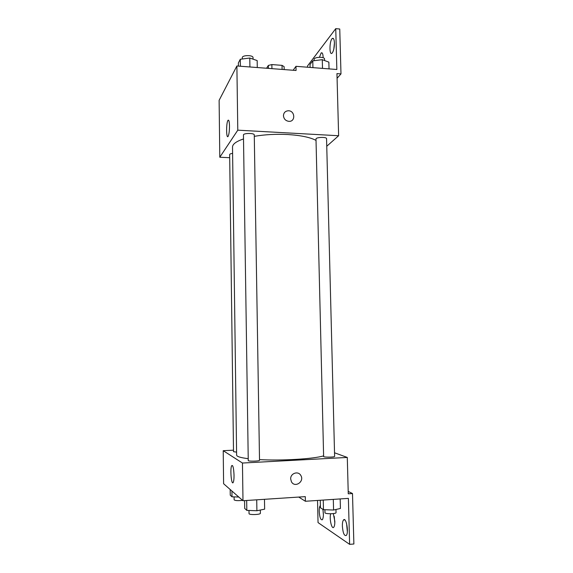 <?xml version="1.0" encoding="UTF-8"?>
<svg xmlns="http://www.w3.org/2000/svg" width="573" height="573" viewBox="0 0 573 573"><rect width="100%" height="100%" fill="white"/><g stroke="black" fill="none" stroke-linecap="round" stroke-linejoin="round"><path stroke-width="0.86" d="M266.588 68.244L268.336 65.437L271.867 64.57L282.023 65.358L284.122 66.654L284.179 69.584M268.393 68.38L268.336 65.437M282.102 69.419L282.023 65.358M271.939 68.653L271.867 64.57M229.701 157.704L219.788 157.246L219.122 100.325L236.885 65.981L296.062 70.486L295.976 66.325L336.845 69.491L335.749 28.65L339.753 29.015L340.985 73.903L336.953 73.595L338.629 135.737L326.753 146.258M307.508 67.213L307.479 66.017L335.749 28.65M232.602 153.378C230.718 153.628 229.744 154.03 229.658 154.574L233.512 451.66L236.585 452.147M219.788 157.246L237.788 130.171L338.629 135.737M326.56 138.673C326.76 136.761 315.659 137.162 315.995 139.053L323.623 456.516C323.337 457.426 334.904 457.297 334.618 456.387L326.56 138.673M254.269 134.92C254.498 132.922 243.124 133.022 243.453 135.013L248.252 460.556C247.959 461.516 259.805 461.229 259.519 460.284L254.269 134.92M316.031 140.392C310.093 137.291 300.646 135.335 287.675 134.526C275.914 133.946 264.79 134.548 254.29 136.338M243.511 138.938C236.191 141.416 232.523 144.145 232.516 147.125L236.62 455.112C236.692 456.523 240.56 457.72 248.231 458.679M229.501 125.974C229.472 130.988 229.007 134.433 228.126 136.317C226.242 139.604 226.063 122.966 227.954 120.387C228.835 119.478 229.35 121.34 229.501 125.974M237.788 130.171L236.885 65.981M283.449 115.739C283.664 112.716 285.254 111.062 288.233 110.768C295.088 110.482 295.797 121.891 288.885 121.347C285.655 120.874 283.85 119.005 283.449 115.739C283.664 112.716 285.254 111.062 288.233 110.768L288.233 110.768C295.088 110.482 295.797 121.899 288.885 121.347M337.082 78.272L340.985 73.903M333.83 49.049L334.424 42.989C334.36 47.86 333.579 51.262 332.075 53.153C329.16 56.054 329.353 40.747 332.261 38.513C333.493 37.739 334.217 39.222 334.424 42.961M293.147 70.264L295.976 66.325M319.462 57.25L321.152 52.952C322.284 52.258 322.95 53.712 323.136 57.314L323.143 57.751M323.602 455.879C313.567 458.952 281.651 460.871 259.505 459.61M233.49 450.185L223.219 450.686L242.458 463.034L347.288 457.44L334.525 452.785M223.219 450.686L223.606 483.727L242.988 500.723L305.294 496.633L305.395 501.268L348.384 498.374L349.623 544.35L353.878 543.999L352.495 493.532L348.262 493.811L347.288 457.44M317.535 500.451L318.044 522.59L349.623 544.35M234.035 475.239C234.049 478.856 233.777 481.263 233.204 482.437C231.428 485.925 229.895 468.349 231.714 465.656C232.939 464.875 233.712 468.069 234.035 475.239M242.988 500.723L242.458 463.034M290.683 478.978C290.318 473.327 298.218 470.583 300.804 475.432C304.779 481.528 294.823 488.282 291.435 481.75L290.683 478.978C290.318 473.319 298.211 470.583 300.804 475.432L300.804 475.432C304.779 481.528 294.823 488.282 291.428 481.75M334.804 522.956L334.238 516.409M347.353 531.651L346.572 523.443M323.394 514.862L323.022 510.206M352.495 493.532L348.198 491.419M305.395 501.268L298.734 497.063M333.321 513.601L334.825 521.301C334.861 524.281 334.503 526.258 333.751 527.224C331.717 529.867 329.153 518.407 330.693 513.773M342.368 526.114C342.317 523.056 342.697 521.015 343.506 519.983C346.121 516.545 349.064 532.761 346.271 535.461C344.244 536.149 342.941 533.033 342.368 526.114M322.835 509.275C323.695 514.174 323.537 517.663 322.377 519.732C320.722 520.255 319.67 517.462 319.218 511.352C319.182 508.459 319.526 506.553 320.235 505.637L320.379 505.508M230.181 489.492L230.253 495.215L232.008 496.82L238.783 497.035M232.008 496.82L231.929 491.025M242.558 500.344C238.089 500.859 235.281 500.702 234.135 499.864L234.099 496.884M244.592 500.616L244.7 508.444L246.82 510.385L256.897 510.751L264.64 509.153L264.475 499.312M256.897 510.751L256.725 499.821M246.82 510.385L246.677 500.48M260.321 510.042L260.371 513.293C260.672 514.74 248.746 515.055 249.04 513.594L248.99 510.464M320.257 500.272L320.429 507.785L323.473 509.669L333.579 510.027L340.426 508.473L340.176 498.933M333.579 510.027L333.307 499.391M323.473 509.669L323.244 500.064M335.964 509.483L336.043 512.62C336.344 514.045 324.698 514.131 324.97 512.699L324.898 509.719M225.175 88.629L226.858 85.37M238.404 66.096L238.361 62.98L240.288 59.255L249.778 58.031L257.17 60.573L257.284 67.535M249.921 66.977L249.778 58.031M240.388 66.246L240.288 59.255M253.044 59.155L253.022 57.594C253.237 54.936 241.978 54.994 242.307 57.651L242.329 58.99M310.093 67.413L310.022 64.477L312.779 60.86L322.284 59.671L328.859 62.142L329.038 68.882M322.506 68.38L322.284 59.671M312.937 67.635L312.779 60.86M324.576 60.53L324.54 59.033C324.726 56.455 313.739 56.92 314.09 59.477L314.119 60.695M227.954 120.387L228.763 120.437M321.152 52.952L322.227 53.045M332.261 38.513L333.479 38.62M231.714 465.656L232.545 465.613M343.506 519.983L344.803 519.89"/></g></svg>
